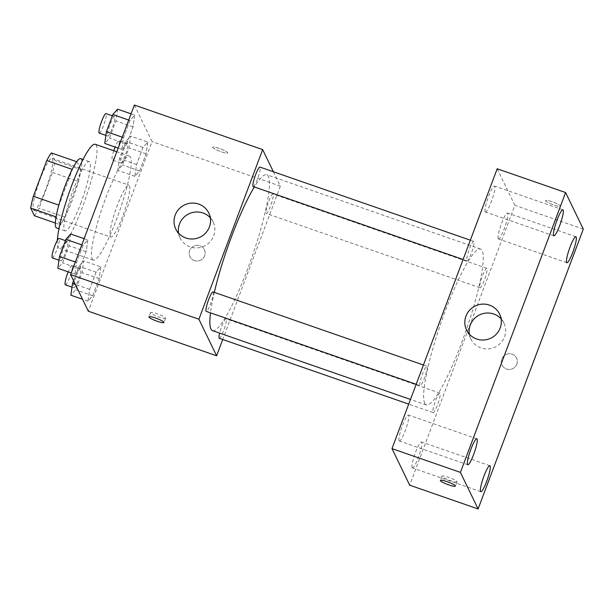 <?xml version="1.0" encoding="UTF-8"?>
<svg xmlns="http://www.w3.org/2000/svg" width="614" height="614" viewBox="0 0 614 614"><rect width="100%" height="100%" fill="white"/><g stroke="black" fill="none" stroke-linecap="round" stroke-linejoin="round"><path stroke-width="0.46" stroke-dasharray="3.07 2.3" d="M110.328 236.536A27.507 4.359 109.2 0 0 110.865 237.081A27.507 4.359 109.2 0 0 124.013 212.528A27.507 4.359 109.2 0 0 128.925 185.113A27.507 4.359 109.2 0 0 116.499 207.632A27.507 4.359 109.2 0 0 110.328 236.536M33.356 209.796A27.507 4.359 109.2 0 0 33.893 210.341A27.507 4.359 109.2 0 0 47.04 185.789A27.507 4.359 109.2 0 0 51.952 158.366A27.507 4.359 109.2 0 0 39.526 180.884A27.507 4.359 109.2 0 0 33.356 209.796M51.422 152.947L55.145 160.645A35.505 5.633 109.2 0 1 52.505 172.45L39.089 208.146A35.505 5.633 109.2 0 1 34.422 215.767M52.505 172.45L78.162 181.368L64.746 217.064L39.089 208.146M55.367 223.043L60.08 224.678L56.097 216.888M60.08 224.678A35.505 5.633 109.2 0 0 64.746 217.064M78.162 181.368A35.505 5.633 109.2 0 0 80.802 169.556L55.145 160.645M56.358 216.98A35.505 5.633 109.2 0 1 58.998 205.176L72.414 169.479A35.505 5.633 109.2 0 1 77.072 161.858L80.802 169.556M80.618 158.619A36.679 5.818 -70.8 0 1 72.122 200.586A36.679 5.818 -70.8 0 1 56.542 227.917M80.672 203.556A36.679 5.818 109.2 0 0 89.168 161.589A36.679 5.818 109.2 0 0 72.598 191.614A36.679 5.818 109.2 0 0 64.378 230.166A36.679 5.818 109.2 0 0 65.092 230.887A36.679 5.818 109.2 0 0 80.672 203.556M77.072 161.858L76.673 161.72M57.34 240.304A55.022 8.726 109.2 0 0 58.008 247.12A55.022 8.726 109.2 0 0 59.074 248.209A55.022 8.726 109.2 0 0 85.369 199.105A55.022 8.726 109.2 0 0 95.185 144.267M92.215 259.008A55.022 8.726 109.2 0 0 93.282 260.098A55.022 8.726 109.2 0 0 119.584 210.986A55.022 8.726 109.2 0 0 129.4 156.156A55.022 8.726 109.2 0 0 104.549 201.185A55.022 8.726 109.2 0 0 92.215 259.008M147.751 142.034L146.086 153.807L139.639 170.938L134.873 176.31L136.546 164.537L142.985 147.406L147.751 142.034L146.086 153.807L139.639 170.938L134.873 176.31L136.546 164.537L142.985 147.406L147.751 142.034L130.652 136.093L128.978 147.859L122.539 164.997L117.765 170.362L119.438 158.596L125.878 141.458L130.652 136.093M134.727 115.117L133.054 126.883L126.614 144.021L121.848 149.386L123.521 137.62L129.961 120.482L134.727 115.117L133.054 126.883L126.614 144.021L121.848 149.386L123.521 137.62L129.961 120.482L134.727 115.117L131.058 113.843M134.366 105.04L152.065 141.611L88.316 311.214M100.834 266.867L99.161 278.633L92.722 295.771L87.955 301.136L89.621 289.371L96.068 272.232L100.834 266.867L99.161 278.633L92.722 295.771L87.955 301.136L89.621 289.371L96.068 272.232L100.834 266.867L83.727 260.919L82.061 272.693L75.614 289.823L70.848 295.196M87.81 239.944L86.137 251.717L79.697 268.848L74.931 274.22L76.596 262.447L83.043 245.316L87.81 239.944L86.137 251.717L79.697 268.848L74.931 274.22L76.596 262.447L83.043 245.316L87.81 239.944L84.141 238.669M273.368 171.743L280.352 186.18L152.065 141.611M280.352 186.18L222.721 339.496M194.369 260.574A8.02 7.821 -25.8 0 0 204.385 249.66A8.02 7.821 -25.8 0 0 193.755 246.114A8.02 7.821 -25.8 0 0 194.369 260.574A8.02 7.821 -25.8 0 0 204.385 249.66A8.02 7.821 -25.8 0 0 193.755 246.114A8.02 7.821 -25.8 0 0 194.369 260.574M212.544 330.654A82.529 13.086 109.2 0 0 251.986 256.99A82.529 13.086 109.2 0 0 266.714 174.737A82.529 13.086 109.2 0 0 254.357 186.963M214.317 292.364A82.529 13.086 109.2 0 0 210.495 312.856M253.191 186.556A10.308 1.635 109.2 0 0 258.118 177.362A10.308 1.635 109.2 0 0 259.96 167.085M266.016 213.273A10.308 1.635 109.2 0 0 266.215 213.48A10.308 1.635 109.2 0 0 271.142 204.278A10.308 1.635 109.2 0 0 272.984 194.009A10.308 1.635 109.2 0 0 268.326 202.443A10.308 1.635 109.2 0 0 266.016 213.273M219.298 338.306A10.308 1.635 109.2 0 0 224.225 329.104A10.308 1.635 109.2 0 0 226.059 318.835A10.308 1.635 109.2 0 0 223.005 323.302A10.308 1.635 109.2 0 0 219.62 333.11M213.035 291.919A10.308 1.635 -70.8 0 1 213.235 292.118A10.308 1.635 -70.8 0 1 210.924 302.955A10.308 1.635 -70.8 0 1 206.273 311.39M212.705 147.467A8.02 1.243 -159.4 0 0 220.357 151.451A8.02 1.243 -159.4 0 0 227.702 152.894A8.02 1.243 -159.4 0 0 220.626 148.903A8.02 1.243 -159.4 0 0 212.674 147.245A8.02 1.243 -159.4 0 0 212.705 147.467A8.02 1.243 -159.4 0 0 220.357 151.458A8.02 1.243 -159.4 0 0 227.694 152.894A8.02 1.243 -159.4 0 0 220.626 148.91A8.02 1.243 -159.4 0 0 212.674 147.253A8.02 1.243 -159.4 0 0 212.705 147.475M165.527 317.998A8.02 1.243 20.6 0 1 165.557 318.221A8.02 1.243 20.6 0 1 157.606 316.555A8.02 1.243 20.6 0 1 150.537 312.572A8.02 1.243 20.6 0 1 157.875 314.015A8.02 1.243 20.6 0 1 165.527 317.998M210.31 217.816A18.343 17.883 154.2 0 1 213.112 221.961A18.343 17.883 154.2 0 1 210.042 241.847A18.343 17.883 154.2 0 1 190.233 246.905A18.343 17.883 154.2 0 1 180.094 237.933A18.343 17.883 154.2 0 1 178.582 233.166M424.75 403.306A82.529 13.086 109.2 0 0 426.354 404.941A82.529 13.086 109.2 0 0 465.796 331.276A82.529 13.086 109.2 0 0 480.524 249.023A82.529 13.086 109.2 0 0 443.247 316.571A82.529 13.086 109.2 0 0 424.75 403.306M427.052 366.404A10.308 1.635 -70.8 0 1 424.742 377.234A10.308 1.635 -70.8 0 1 420.083 385.669A10.308 1.635 -70.8 0 1 421.925 375.4A10.308 1.635 -70.8 0 1 426.845 366.197A10.308 1.635 -70.8 0 1 427.052 366.404M479.826 287.559A10.308 1.635 109.2 0 0 480.025 287.766A10.308 1.635 109.2 0 0 484.953 278.564A10.308 1.635 109.2 0 0 486.795 268.287A10.308 1.635 109.2 0 0 482.136 276.73A10.308 1.635 109.2 0 0 479.826 287.559M432.908 412.385A10.308 1.635 109.2 0 0 433.108 412.593A10.308 1.635 109.2 0 0 438.035 403.39A10.308 1.635 109.2 0 0 439.877 393.121A10.308 1.635 109.2 0 0 435.219 401.556A10.308 1.635 109.2 0 0 432.908 412.385M466.801 260.635A10.308 1.635 109.2 0 0 467.001 260.843A10.308 1.635 109.2 0 0 471.928 251.64A10.308 1.635 109.2 0 0 473.77 241.371A10.308 1.635 109.2 0 0 469.111 249.806A10.308 1.635 109.2 0 0 466.801 260.635M497.186 168.773L514.877 205.345L409.691 485.19M498.2 238.677A13.754 2.18 -70.8 0 1 501.285 224.225A13.754 2.18 -70.8 0 1 507.494 212.966A13.754 2.18 -70.8 0 1 505.046 226.673A13.754 2.18 -70.8 0 1 498.468 238.953A13.754 2.18 -70.8 0 1 498.2 238.677M412.14 467.645A13.754 2.18 -70.8 0 1 415.217 453.186A13.754 2.18 -70.8 0 1 421.434 441.934A13.754 2.18 -70.8 0 1 418.978 455.642A13.754 2.18 -70.8 0 1 412.408 467.914A13.754 2.18 -70.8 0 1 412.14 467.645M399.115 440.722A13.754 2.18 -70.8 0 1 402.193 426.269A13.754 2.18 -70.8 0 1 408.41 415.01A13.754 2.18 -70.8 0 1 405.954 428.718A13.754 2.18 -70.8 0 1 399.384 440.998A13.754 2.18 -70.8 0 1 399.115 440.722M485.175 211.761A13.754 2.18 -70.8 0 1 488.26 197.301A13.754 2.18 -70.8 0 1 494.47 186.05A13.754 2.18 -70.8 0 1 492.014 199.757A13.754 2.18 -70.8 0 1 485.444 212.03A13.754 2.18 -70.8 0 1 485.175 211.761M583.3 229.114L514.877 205.345M545.585 200.801A8.02 1.243 -159.4 0 0 553.237 204.784A8.02 1.243 -159.4 0 0 560.582 206.227A8.02 1.243 -159.4 0 0 553.506 202.236A8.02 1.243 -159.4 0 0 545.562 200.578A8.02 1.243 -159.4 0 0 545.585 200.801A8.02 1.243 -159.4 0 0 553.237 204.792A8.02 1.243 -159.4 0 0 560.582 206.227A8.02 1.243 -159.4 0 0 553.506 202.244A8.02 1.243 -159.4 0 0 545.554 200.586A8.02 1.243 -159.4 0 0 545.585 200.809M516.811 364.209A8.02 7.821 -25.8 0 0 505.921 354.57A8.02 7.821 -25.8 0 0 509.658 369.459A8.02 7.821 -25.8 0 0 516.551 358.115A8.02 7.821 -25.8 0 0 505.913 354.57A8.02 7.821 -25.8 0 0 509.658 369.459A8.02 7.821 -25.8 0 0 516.811 364.209M501.093 318.843A18.343 17.883 154.2 0 1 503.894 322.987A18.343 17.883 154.2 0 1 504.493 336.917A18.343 17.883 154.2 0 1 488.153 348.913A18.343 17.883 154.2 0 1 470.877 338.959A18.343 17.883 154.2 0 1 469.365 334.193M456.969 481.576A8.02 1.243 20.6 0 1 457 481.798A8.02 1.243 20.6 0 1 449.049 480.133A8.02 1.243 20.6 0 1 441.98 476.149A8.02 1.243 20.6 0 1 449.318 477.585A8.02 1.243 20.6 0 1 456.969 481.576M70.702 234.003L69.037 245.769L62.59 262.907L57.823 268.272M60.679 260.674A10.308 1.635 109.2 0 0 60.878 260.873A10.308 1.635 109.2 0 0 65.805 251.671A10.308 1.635 109.2 0 0 67.647 241.402A10.308 1.635 109.2 0 0 62.989 249.837A10.308 1.635 109.2 0 0 60.679 260.674M86.137 251.717L69.037 245.769M79.697 268.848L62.59 262.907M74.931 274.22L71.255 272.938M76.596 262.447L75.361 262.017M83.043 245.316L81.8 244.886M52.328 257.903A10.308 1.635 109.2 0 0 57.255 248.701A10.308 1.635 109.2 0 0 59.097 238.432M117.627 109.177L115.954 120.943L109.515 138.081L104.741 143.446M107.603 135.84A10.308 1.635 109.2 0 0 107.803 136.047A10.308 1.635 109.2 0 0 112.73 126.845A10.308 1.635 109.2 0 0 114.565 116.576A10.308 1.635 109.2 0 0 109.914 125.01A10.308 1.635 109.2 0 0 107.603 135.84M133.054 126.883L115.954 120.943M126.614 144.021L109.515 138.081M121.848 149.386L118.18 148.112M123.521 137.62L122.278 137.191M129.961 120.482L128.725 120.052M99.245 133.077A10.308 1.635 109.2 0 0 104.173 123.874A10.308 1.635 109.2 0 0 106.015 113.605M73.55 280.698L78.96 266.292L83.727 260.919M73.703 287.59A10.308 1.635 109.2 0 0 73.903 287.797A10.308 1.635 109.2 0 0 78.83 278.595A10.308 1.635 109.2 0 0 80.672 268.318A10.308 1.635 109.2 0 0 76.013 276.76A10.308 1.635 109.2 0 0 73.703 287.59M99.161 278.633L82.061 272.693M92.722 295.771L75.614 289.823M87.955 301.136L82.522 299.248M89.621 289.371L75.345 284.405M96.068 272.232L78.96 266.292M65.353 284.819A10.308 1.635 109.2 0 0 70.28 275.625A10.308 1.635 109.2 0 0 72.122 265.348A10.308 1.635 109.2 0 0 68.192 271.879M120.628 162.764A10.308 1.635 109.2 0 0 120.828 162.963A10.308 1.635 109.2 0 0 125.755 153.769A10.308 1.635 109.2 0 0 127.589 143.492A10.308 1.635 109.2 0 0 122.938 151.927A10.308 1.635 109.2 0 0 120.628 162.764M146.086 153.807L128.978 147.859M139.639 170.938L122.539 164.997M134.873 176.31L117.765 170.362M136.546 164.537L119.438 158.596M142.985 147.406L125.878 141.458M113.774 150.729A10.308 1.635 109.2 0 0 112.07 159.786A10.308 1.635 109.2 0 0 112.278 159.993A10.308 1.635 109.2 0 0 117.197 150.791A10.308 1.635 109.2 0 0 119.039 140.522A10.308 1.635 109.2 0 0 115.11 147.045M33.893 210.341L110.865 237.081M51.952 158.366L128.925 185.113M89.168 161.589L83.028 159.456M65.092 230.887L58.952 228.753M129.4 156.156L116.798 151.781M93.282 260.098L59.074 248.209M150.537 312.572L148.926 316.847M165.557 318.221L163.946 322.496M213.112 221.961L208.798 213.05M180.094 237.933L175.781 229.03M480.524 249.023L266.714 174.737M426.354 404.941L410.482 399.43M416.169 384.31L420.083 385.669M423.422 365.008L426.845 366.197M486.795 268.287L272.984 194.009M480.025 287.766L266.215 213.48M439.877 393.121L226.059 318.835M433.108 412.593L408.724 404.119M473.77 241.371L470.339 240.181M467.001 260.843L463.086 259.484M575.917 236.735L507.494 212.966M566.891 262.723L498.468 238.953M489.857 465.704L421.434 441.934M480.823 491.691L412.408 467.914M476.825 438.78L408.41 415.01M467.799 464.767L399.384 440.998M562.892 209.819L494.47 186.05M553.859 235.807L485.444 212.03M503.894 322.987L499.581 314.076M470.877 338.959L466.563 330.056M441.98 476.149L440.376 480.424M457 481.798L455.396 486.073M67.647 241.402L65.46 240.642M60.878 260.873L58.967 260.213M114.565 116.576L112.377 115.816M107.803 136.047L105.892 135.379M80.672 268.318L72.122 265.348M73.903 287.797L71.991 287.129M127.589 143.492L119.039 140.522M120.828 162.963L112.278 159.993"/><path stroke-width="0.92" d="M58.806 205.107L33.34 196.257L46.756 160.561A35.505 5.633 109.2 0 1 51.422 152.947L76.673 161.72M55.367 223.043L34.422 215.767L30.7 208.069A35.505 5.633 109.2 0 1 33.34 196.257M56.097 216.888L30.7 208.069M58.952 228.753L56.542 227.917A36.679 5.818 -70.8 0 1 63.088 191.361A36.679 5.818 -70.8 0 1 80.618 158.619L83.028 159.456M72.176 169.395L46.756 160.561M116.798 151.781L95.185 144.267A55.022 8.726 109.2 0 0 73.672 180.455A55.022 8.726 109.2 0 0 57.34 240.304M222.721 339.496L216.604 355.79L88.316 311.214L70.618 274.642L134.366 105.04L262.654 149.609L273.368 171.743M210.495 312.856A82.529 13.086 109.2 0 0 210.94 329.02A82.529 13.086 109.2 0 0 212.544 330.654L410.482 399.43M254.357 186.963A82.529 13.086 109.2 0 0 214.317 292.364M216.604 355.79L198.905 319.211L262.654 149.609M470.339 240.181L259.96 167.085A10.308 1.635 109.2 0 0 255.301 175.52A10.308 1.635 109.2 0 0 252.991 186.357A10.308 1.635 109.2 0 0 253.191 186.556L463.086 259.484M219.62 333.11A10.308 1.635 109.2 0 0 219.098 338.099A10.308 1.635 109.2 0 0 219.298 338.306L408.724 404.119M416.169 384.31L206.273 311.39A10.308 1.635 -70.8 0 1 208.108 301.113A10.308 1.635 -70.8 0 1 213.035 291.919L423.422 365.008M198.905 319.211L70.618 274.642M185.919 238.002A18.343 17.883 154.2 0 1 175.781 229.03A18.343 17.883 154.2 0 1 184.507 204.938A18.343 17.883 154.2 0 1 208.798 213.05A18.343 17.883 154.2 0 1 205.728 232.936A18.343 17.883 154.2 0 1 185.919 238.002M163.923 322.273A8.02 1.243 20.6 0 1 163.946 322.496A8.02 1.243 20.6 0 1 156.002 320.83A8.02 1.243 20.6 0 1 148.926 316.847A8.02 1.243 20.6 0 1 156.271 318.282A8.02 1.243 20.6 0 1 163.923 322.273M178.582 233.166A18.343 17.883 154.2 0 1 188.813 213.849A18.343 17.883 154.2 0 1 210.31 217.816M409.691 485.19L391.993 448.619L497.186 168.773L565.601 192.543L583.3 229.114L478.114 508.96L409.691 485.19M478.114 508.96L460.416 472.389L391.993 448.619M455.365 485.851A8.02 1.243 20.6 0 1 455.396 486.073A8.02 1.243 20.6 0 1 447.445 484.408A8.02 1.243 20.6 0 1 440.376 480.424A8.02 1.243 20.6 0 1 447.713 481.86A8.02 1.243 20.6 0 1 455.365 485.851M460.416 472.389L565.601 192.543M500.18 328.006A18.343 17.883 154.2 0 1 483.84 340.002A18.343 17.883 154.2 0 1 466.563 330.056A18.343 17.883 154.2 0 1 475.29 305.964A18.343 17.883 154.2 0 1 499.581 314.076A18.343 17.883 154.2 0 1 500.18 328.006M557.051 220.065A13.754 2.18 109.2 0 0 553.598 235.53A13.754 2.18 109.2 0 0 553.859 235.807A13.754 2.18 109.2 0 0 560.436 223.527A13.754 2.18 109.2 0 0 562.892 209.819A13.754 2.18 109.2 0 0 557.051 220.065M470.984 449.034A13.754 2.18 109.2 0 0 467.53 464.499A13.754 2.18 109.2 0 0 467.799 464.767A13.754 2.18 109.2 0 0 474.376 452.487A13.754 2.18 109.2 0 0 476.825 438.78A13.754 2.18 109.2 0 0 470.984 449.034M484.009 475.95A13.754 2.18 109.2 0 0 480.555 491.415A13.754 2.18 109.2 0 0 480.823 491.691A13.754 2.18 109.2 0 0 487.401 479.411A13.754 2.18 109.2 0 0 489.857 465.704A13.754 2.18 109.2 0 0 484.009 475.95M570.076 246.989A13.754 2.18 109.2 0 0 566.622 262.447A13.754 2.18 109.2 0 0 566.891 262.723A13.754 2.18 109.2 0 0 573.461 250.443A13.754 2.18 109.2 0 0 575.917 236.735A13.754 2.18 109.2 0 0 570.076 246.989M469.365 334.193A18.343 17.883 154.2 0 1 479.595 314.875A18.343 17.883 154.2 0 1 501.093 318.843M71.255 272.938L57.823 268.272L59.497 256.506L65.936 239.368L70.702 234.003L84.141 238.669M75.361 262.017L59.497 256.506M81.8 244.886L65.936 239.368M65.46 240.642L59.097 238.432A10.308 1.635 109.2 0 0 54.439 246.866A10.308 1.635 109.2 0 0 52.129 257.696A10.308 1.635 109.2 0 0 52.328 257.903L58.967 260.213M118.18 148.112L104.741 143.446L106.414 131.68L112.853 114.542L117.627 109.177L131.058 113.843M122.278 137.191L106.414 131.68M128.725 120.052L112.853 114.542M112.377 115.816L106.015 113.605A10.308 1.635 109.2 0 0 101.356 122.04A10.308 1.635 109.2 0 0 99.046 132.87A10.308 1.635 109.2 0 0 99.245 133.077L105.892 135.379M82.522 299.248L70.848 295.196L72.521 283.422L73.55 280.698M75.345 284.405L72.521 283.422M68.192 271.879A10.308 1.635 109.2 0 0 65.153 284.62A10.308 1.635 109.2 0 0 65.353 284.819L71.991 287.129M115.11 147.045A10.308 1.635 109.2 0 0 113.774 150.729"/></g></svg>
